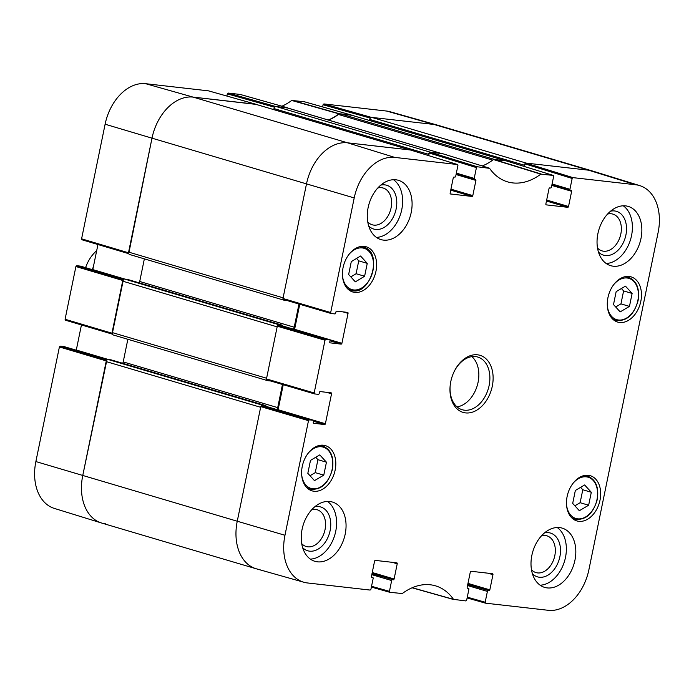 <?xml version="1.0" encoding="UTF-8"?>
<svg xmlns="http://www.w3.org/2000/svg" width="694" height="694" viewBox="0 0 694 694"><rect width="100%" height="100%" fill="white"/><g stroke="black" fill="none" stroke-linecap="round" stroke-linejoin="round"><path stroke-width="1.04" d="M428.71 155.63L429.248 153.01L476.431 167.592L477.246 166.768L489.582 168.347A62.417 43.436 106.5 0 0 507.236 181.759A62.417 43.436 106.5 0 0 540.791 174.159L553.283 175.409L553.656 176.363L551.435 187.172A0.92 0.633 -73.5 0 1 550.611 187.987L549.813 187.9A0.92 0.633 106.5 0 0 548.989 188.725L545.874 203.915A0.92 0.633 106.5 0 0 546.325 204.877L546.178 204.834M476.431 167.592L474.21 178.401L456.357 173.118M456.062 174.55L475.919 180.423A0.92 0.633 106.5 0 0 475.459 179.46L474.661 179.364A0.92 0.633 -73.5 0 1 474.21 178.401M475.919 180.423L472.796 195.613L450.944 189.15M450.736 190.156L471.972 196.437A0.92 0.633 106.5 0 0 472.796 195.613M471.972 196.437L450.449 193.964M343.036 311.884L348.05 313.367A0.92 0.633 106.5 0 0 347.599 312.395L336.746 311.164A0.92 0.633 106.5 0 0 335.922 311.988L335.696 313.107A0.92 0.633 -73.5 0 1 334.872 313.922L331.064 313.488L330.691 312.534L354.209 197.929A45.188 31.447 -73.5 0 1 394.756 157.408L457.546 164.539L457.919 165.493L455.698 176.302A0.92 0.633 -73.5 0 1 454.882 177.117L454.084 177.031A0.92 0.633 106.5 0 0 453.26 177.855L450.137 193.045A0.92 0.633 106.5 0 0 450.597 194.008M348.05 313.367L341.908 343.304L294.612 329.303A0.92 0.633 -73.5 0 1 294.56 329.477M329.997 340.841L341.084 344.12A0.92 0.633 106.5 0 0 341.908 343.304M341.084 344.12L330.084 342.845M329.555 339.843L325.824 339.418L278.112 325.373L282.258 325.842L329.555 339.843A0.92 0.633 -73.5 0 1 330.006 340.806L329.78 341.925A0.92 0.633 106.5 0 0 330.231 342.888M326.527 392.31L331.541 393.793A0.92 0.633 106.5 0 0 331.081 392.821L320.238 391.589A0.92 0.633 106.5 0 0 319.413 392.414L319.188 393.533A0.92 0.633 -73.5 0 1 318.364 394.357L314.556 393.914L314.174 392.96L325 340.242L325.824 339.418M331.541 393.793L325.399 423.73L278.094 409.729A0.92 0.633 -73.5 0 1 278.051 409.902M313.488 421.267L324.575 424.546A0.92 0.633 106.5 0 0 325.399 423.73M324.575 424.546L313.575 423.271M313.046 420.269L309.316 419.844L261.595 405.799L265.75 406.276L313.046 420.269A0.92 0.633 -73.5 0 1 313.497 421.232L313.272 422.351A0.92 0.633 106.5 0 0 313.723 423.314M371.533 577.13L372.695 577.469A0.92 0.633 -73.5 0 1 373.155 578.44L370.934 589.249L370.11 590.065L307.407 582.951A45.188 31.447 -73.5 0 1 303.894 582.257A45.188 31.447 -73.5 0 1 284.965 535.274L308.492 420.668L309.316 419.844M372.695 577.469L371.75 577.339M392.205 562.314L397.22 563.797A0.92 0.633 106.5 0 0 396.768 562.825L375.385 560.405A0.92 0.633 106.5 0 0 374.56 561.22L371.446 576.419A0.92 0.633 106.5 0 0 371.897 577.382M397.22 563.797L394.105 578.987L372.244 572.524M372.036 573.522L393.281 579.811A0.92 0.633 106.5 0 0 394.105 578.987M393.281 579.811L372.01 573.66M371.802 574.667L391.659 580.54A0.92 0.633 -73.5 0 1 392.483 579.716M391.659 580.54L389.447 591.349L371.542 586.283M468.511 588.356L468.433 588.339A0.92 0.633 -73.5 0 1 468.884 589.31L466.672 600.119L465.848 600.935L453.512 599.364A62.417 43.436 106.5 0 0 435.155 585.736A62.417 43.436 106.5 0 0 402.303 593.544L389.828 592.303L389.447 591.349M468.433 588.339L467.487 588.208M487.943 573.183L492.957 574.667A0.92 0.633 106.5 0 0 492.497 573.704L471.122 571.275A0.92 0.633 106.5 0 0 470.298 572.09L467.183 587.289A0.92 0.633 106.5 0 0 467.635 588.252M492.957 574.667L489.834 589.857L467.982 583.394M467.773 584.391L489.018 590.681A0.92 0.633 106.5 0 0 489.834 589.857M489.018 590.681L467.747 584.53M467.539 585.536L487.396 591.409A0.92 0.633 -73.5 0 1 488.22 590.585M487.396 591.409L485.175 602.219L467.279 597.152M524.447 166.499L524.985 163.879L572.16 178.462L572.984 177.638L635.687 184.76A45.188 31.447 -73.5 0 1 639.712 185.602A45.188 31.447 -73.5 0 1 658.129 232.438L588.885 569.783A45.188 31.447 -73.5 0 1 548.338 610.304L485.557 603.173L485.175 602.219M572.16 178.462L569.939 189.271L552.086 183.988M551.791 185.419L571.648 191.292A0.92 0.633 106.5 0 0 571.197 190.33L570.399 190.234A0.92 0.633 -73.5 0 1 569.939 189.271M571.648 191.292L568.533 206.482L546.672 200.019M546.464 201.026L567.709 207.306A0.92 0.633 106.5 0 0 568.533 206.482M567.709 207.306L546.325 204.877M567.137 496.444A23.579 16.413 -73.5 0 1 590.264 475.694A23.579 16.413 -73.5 0 1 599.312 502.968A23.579 16.413 -73.5 0 1 576.879 520.925A23.579 16.413 -73.5 0 1 567.137 496.444M302.272 466.368A23.579 16.413 -73.5 0 1 325.399 445.626A23.579 16.413 -73.5 0 1 334.447 472.892A23.579 16.413 -73.5 0 1 312.014 490.849A23.579 16.413 -73.5 0 1 302.272 466.368M343.088 267.537A23.579 16.413 -73.5 0 1 366.215 246.786A23.579 16.413 -73.5 0 1 375.263 274.061A23.579 16.413 -73.5 0 1 352.83 292.009A23.579 16.413 -73.5 0 1 343.088 267.537M607.953 297.605A23.579 16.413 -73.5 0 1 631.08 276.863A23.579 16.413 -73.5 0 1 640.12 304.128A23.579 16.413 -73.5 0 1 617.695 322.085A23.579 16.413 -73.5 0 1 607.953 297.605M531.873 555.304A30.909 21.505 -73.5 0 1 562.183 528.117A30.909 21.505 -73.5 0 1 574.033 563.858A30.909 21.505 -73.5 0 1 544.643 587.393A30.909 21.505 -73.5 0 1 531.873 555.304M302.107 529.218A30.909 21.505 -73.5 0 1 332.417 502.031A30.909 21.505 -73.5 0 1 344.276 537.772A30.909 21.505 -73.5 0 1 314.876 561.307A30.909 21.505 -73.5 0 1 302.107 529.218M368.15 207.506A30.909 21.505 -73.5 0 1 398.451 180.319A30.909 21.505 -73.5 0 1 410.31 216.06A30.909 21.505 -73.5 0 1 380.919 239.595A30.909 21.505 -73.5 0 1 368.15 207.506M597.907 233.6A30.909 21.505 -73.5 0 1 628.217 206.404A30.909 21.505 -73.5 0 1 640.076 242.145A30.909 21.505 -73.5 0 1 610.677 265.681A30.909 21.505 -73.5 0 1 597.907 233.6M492.289 386.211A29.764 20.716 106.5 0 0 481.237 355.744A29.764 20.716 106.5 0 0 454.388 371.117A29.764 20.716 106.5 0 0 450.215 385.205A29.764 20.716 106.5 0 0 466.915 412.991A29.764 20.716 106.5 0 0 492.289 386.211M616.159 291.627L625.45 286.136L632.121 293.441L629.458 306.392L620.167 311.884L613.505 304.579L616.159 291.627M367.256 263.364L364.61 276.238L355.345 281.851L348.64 274.503L351.285 261.629L360.55 256.017L367.256 263.364L358.737 260.849L356.543 258.446M310.487 460.391L319.778 454.9L326.44 462.195L323.777 475.147L314.486 480.638L307.824 473.334L310.487 460.391M575.343 490.458L584.634 484.967L591.305 492.272L588.642 505.223L579.351 510.715L572.689 503.41L575.343 490.458M506.178 160.861L493.477 159.568A61.818 43.019 -73.5 0 1 482.226 165.953M639.712 185.602L592.589 171.036A45.787 31.863 106.5 0 0 588.512 170.177L525.809 163.064L524.985 163.879M261.595 405.799L260.779 406.623L237.253 521.229A45.787 31.863 106.5 0 0 256.424 568.837L303.894 582.257M278.094 409.729L283.239 384.693M278.112 325.373L277.288 326.197L266.461 378.924L266.843 379.87L314.486 393.888M294.612 329.303L299.747 304.267M410.449 149.991L347.581 142.825A45.787 31.863 106.5 0 0 306.496 183.884L282.97 298.489L283.352 299.444L330.995 313.462M442.364 153.617L430.072 152.194L429.248 153.01M574.875 505.813L580.132 502.708L582.787 489.756L580.6 487.353M588.642 505.223L580.132 502.708M591.305 492.272L582.787 489.756M310.01 475.737L315.267 472.631L317.921 459.68L315.735 457.285M323.777 475.147L315.267 472.631M326.44 462.195L317.921 459.68M615.691 306.974L620.948 303.868L623.602 290.916L621.416 288.522M629.458 306.392L620.948 303.868M632.121 293.441L623.602 290.916M364.61 276.238L356.1 273.722L358.737 260.849M350.834 276.906L356.1 273.722M532.428 573.773A22.841 15.893 106.5 0 0 559.867 556.761A22.841 15.893 106.5 0 0 544.521 532.897M541.52 535.777A19.18 13.342 -73.5 0 1 546.872 535.82A19.18 13.342 -73.5 0 1 554.792 555.729A19.18 13.342 -73.5 0 1 535.985 572.593A19.18 13.342 -73.5 0 1 531.483 569.722M540.14 585.198A30.909 21.505 106.5 0 0 564.578 561.056A30.909 21.505 106.5 0 0 557.213 527.509M598.462 252.061A22.841 15.893 106.5 0 0 625.901 235.049A22.841 15.893 106.5 0 0 610.555 211.184M607.562 214.073A19.18 13.342 -73.5 0 1 612.906 214.108A19.18 13.342 -73.5 0 1 620.826 234.017A19.18 13.342 -73.5 0 1 602.028 250.89A19.18 13.342 -73.5 0 1 597.517 248.01M606.183 263.494A30.909 21.505 106.5 0 0 630.612 239.343A30.909 21.505 106.5 0 0 623.255 205.797M368.705 225.975A22.841 15.893 106.5 0 0 396.144 208.963A22.841 15.893 106.5 0 0 380.798 185.098M377.796 187.979A19.18 13.342 -73.5 0 1 383.149 188.022A19.18 13.342 -73.5 0 1 391.069 207.931A19.18 13.342 -73.5 0 1 372.262 224.795A19.18 13.342 -73.5 0 1 367.751 221.924M376.417 237.4A30.909 21.505 106.5 0 0 400.854 213.258A30.909 21.505 106.5 0 0 393.489 179.711M302.662 547.687A22.841 15.893 106.5 0 0 330.11 530.676A22.841 15.893 106.5 0 0 314.755 506.811M311.762 509.691A19.18 13.342 -73.5 0 1 317.106 509.734A19.18 13.342 -73.5 0 1 325.035 529.635A19.18 13.342 -73.5 0 1 306.228 546.508A19.18 13.342 -73.5 0 1 301.717 543.636M310.383 559.112A30.909 21.505 106.5 0 0 334.812 534.97A30.909 21.505 106.5 0 0 327.455 501.415M454.258 371.377A27.474 19.12 -73.5 0 1 477.767 357.046A27.474 19.12 -73.5 0 1 489.114 385.56A27.474 19.12 -73.5 0 1 462.178 409.729A27.474 19.12 -73.5 0 1 450.25 384.91M457.016 406.875A27.474 19.12 106.5 0 0 478.079 382.299A27.474 19.12 106.5 0 0 471.885 356.629M106.937 360.039L60.213 346.132L59.398 346.957L35.871 461.562A45.188 31.447 106.5 0 0 54.288 508.398L101.411 522.964A45.787 31.863 -73.5 0 1 82.751 475.511L106.867 360.117M60.213 346.132L63.952 346.558L107.813 359.535L64.022 346.575A0.92 0.633 106.5 0 0 63.952 346.558M108.55 359.561L76.297 350.019A0.92 0.633 -73.5 0 1 76.253 350.192M76.297 350.019L81.441 324.957M123.445 279.613L76.73 265.707L75.906 266.531L65.08 319.257L65.462 320.203L112.22 334.109L65.462 320.203M76.73 265.707L80.461 266.132L124.321 279.109M125.059 279.135L92.805 269.593A0.92 0.633 -73.5 0 1 92.762 269.766M92.805 269.593L97.949 244.531M208.504 90.853L145.662 83.696A45.188 31.447 106.5 0 0 105.115 124.217L81.588 238.823L81.97 239.777L128.728 253.683L81.97 239.777M226.886 96.05L227.328 93.881L274.607 107.258M240.289 94.462L228.153 93.065L227.328 93.881M304.241 101.723L291.697 100.457A62.417 43.436 -73.5 0 1 281.903 106.208M322.623 106.919L323.066 104.751L370.344 118.127M370.587 117.859L371.307 117.347L434.01 124.46A45.787 31.863 -73.5 0 1 437.576 125.163L390.106 111.743A45.188 31.447 106.5 0 0 386.593 111.049L323.89 103.935L323.066 104.751M328.279 120.01A61.818 43.019 106.5 0 0 338.976 113.851L351.815 115.256M274.85 106.989L275.57 106.477L288.045 108.064A61.818 43.019 106.5 0 0 288.079 108.117M128.72 253.666L151.995 138.167A45.787 31.863 -73.5 0 1 193.079 97.108L256.077 104.386M112.211 334.092L123.376 279.682M105.488 523.823A45.787 31.863 -73.5 0 1 101.411 522.964M96.683 250.708A31.135 21.67 106.5 0 0 85.596 267.641M93.404 266.696A36.635 25.496 106.5 0 0 92.319 269.636M259.99 569.54A45.787 31.863 -73.5 0 1 256.173 568.759L101.671 523.042A45.787 31.863 -73.5 0 1 82.751 475.511L106.139 361.574L260.64 407.291L237.253 521.229L284.965 535.274M266.045 406.354A0.92 0.633 106.5 0 0 265.568 405.565L262.696 405.244L108.195 359.518A2.29 1.596 106.5 0 0 106.139 361.574M108.195 359.518L111.066 359.848A0.92 0.633 -73.5 0 1 111.213 359.891M122.586 363.248A2.29 1.596 106.5 0 0 123.211 361.912L127.852 339.288M112.098 332.53L122.647 281.148L277.149 326.865L266.6 378.247L112.098 332.53A2.29 1.596 106.5 0 0 113.044 334.907A2.29 1.596 106.5 0 0 113.235 334.95M282.553 325.928A0.92 0.633 106.5 0 0 282.076 325.139L279.205 324.809L124.703 279.092A2.29 1.596 106.5 0 0 122.647 281.148M124.703 279.092L127.575 279.422A0.92 0.633 -73.5 0 1 127.722 279.465M139.095 282.822A2.29 1.596 106.5 0 0 139.72 281.486L144.361 258.862M128.607 252.104L151.995 138.167L306.496 183.884L283.109 297.821L128.607 252.104A2.29 1.596 106.5 0 0 129.552 254.481A2.29 1.596 106.5 0 0 129.743 254.516M105.115 124.217L151.995 138.167A45.787 31.863 -73.5 0 1 193.079 97.108L255.305 104.169L409.807 149.887A2.29 1.596 -73.5 0 1 409.998 149.93M273.783 109.617L273.991 108.576L428.493 154.302A2.29 1.596 -73.5 0 1 429.352 152.706M276.047 106.529L286.657 107.735L441.158 153.452L430.549 152.246L276.047 106.529A2.29 1.596 106.5 0 0 273.991 108.576M441.349 153.469L287.038 107.813A4.58 3.184 106.5 0 0 286.657 107.735M328.566 120.097A61.818 43.019 106.5 0 0 338.412 114.458L492.731 160.123M340.433 113.842L351.043 115.039L505.544 160.756L494.935 159.559L340.433 113.842A4.58 3.184 106.5 0 0 338.412 114.458M369.512 120.487L369.728 119.446L524.23 165.172A2.29 1.596 -73.5 0 1 525.089 163.584M371.784 117.399L434.01 124.46L588.512 170.177L526.286 163.116L371.784 117.399A2.29 1.596 106.5 0 0 369.728 119.446M386.593 111.049L434.01 124.46A45.787 31.863 -73.5 0 1 437.827 125.241L592.329 170.958A45.787 31.863 -73.5 0 0 588.512 170.177L635.687 184.76M524.23 165.172L523.987 166.36M428.493 154.302L428.25 155.491M354.209 197.929L306.496 183.884A45.787 31.863 -73.5 0 1 347.581 142.825L409.807 149.887M287.169 300.563A0.92 0.633 106.5 0 1 287.116 300.563L284.245 300.242A2.29 1.596 -73.5 0 1 284.054 300.198A2.29 1.596 -73.5 0 1 283.221 299.383M298.975 304.041L294.221 327.204A2.29 1.596 -73.5 0 1 293.05 329.034M277.878 325.408A2.29 1.596 -73.5 0 1 279.205 324.809M270.66 380.997A0.92 0.633 106.5 0 1 270.608 380.989L267.737 380.668A2.29 1.596 -73.5 0 1 267.546 380.624A2.29 1.596 -73.5 0 1 266.713 379.809M282.467 384.467L277.713 407.63A2.29 1.596 -73.5 0 1 276.542 409.46M261.369 405.834A2.29 1.596 -73.5 0 1 262.696 405.244M256.173 568.759A45.787 31.863 -73.5 0 1 237.253 521.229L35.871 461.562M613.6 284.792A21.523 14.973 -73.5 0 1 631.748 279.691A21.523 14.973 -73.5 0 1 637.812 300.71A21.523 14.973 -73.5 0 1 621.685 319.908A21.523 14.973 -73.5 0 1 607.345 305.924M348.735 254.715A21.523 14.973 -73.5 0 1 370.102 252.737A21.523 14.973 -73.5 0 1 368.288 281.643A21.523 14.973 -73.5 0 1 346.748 286.31A21.523 14.973 -73.5 0 1 342.48 275.848M307.919 453.555A21.523 14.973 -73.5 0 1 326.067 448.454A21.523 14.973 -73.5 0 1 332.131 469.474A21.523 14.973 -73.5 0 1 316.004 488.671A21.523 14.973 -73.5 0 1 301.673 474.679M572.784 483.631A21.523 14.973 -73.5 0 1 590.932 478.522A21.523 14.973 -73.5 0 1 596.996 499.541A21.523 14.973 -73.5 0 1 580.869 518.739A21.523 14.973 -73.5 0 1 566.53 504.755M571.049 517.056A22.434 15.615 106.5 0 0 574.996 519.173C585.632 520.491 593.058 513.95 597.256 499.541C599.061 487.379 595.886 479.58 587.731 476.145A22.434 15.615 106.5 0 0 583.264 475.763M306.184 486.98A22.434 15.615 106.5 0 0 310.131 489.096C320.767 490.415 328.193 483.874 332.4 469.465C334.196 457.303 331.021 449.504 322.866 446.069A22.434 15.615 106.5 0 0 318.399 445.687M611.856 318.225A22.434 15.615 106.5 0 0 615.812 320.333C626.448 321.652 633.865 315.111 638.072 300.71C639.877 288.548 636.702 280.74 628.547 277.305A22.434 15.615 106.5 0 0 624.08 276.932M347 288.149A22.434 15.615 106.5 0 0 350.947 290.266C370.232 297.422 383.756 251.714 363.682 247.229A22.434 15.615 106.5 0 0 359.214 246.856M493.477 159.568L540.791 174.159M541.207 174.029L493.894 159.438M442.199 153.565L489.244 168.13M453.781 599.564L412.097 587.792L453.711 599.538M453.512 599.364L412.271 587.714M389.828 592.303L371.377 587.081L389.759 592.277M506.021 160.817L553.196 175.391M572.984 177.638L525.809 163.064M551.93 184.769L570.251 190.191M474.583 179.356L456.192 173.908L474.514 179.321M477.246 166.768L430.072 152.194M410.284 149.947L457.467 164.521M330.691 312.534L282.97 298.489M277.288 326.197L325 340.242M260.779 406.623L308.492 420.668M314.174 392.96L266.461 378.924M485.557 603.173L467.114 597.95L485.496 603.147M145.662 83.696L193.079 97.108L347.581 142.825L394.756 157.408M339.392 113.721L292.105 100.326M291.697 100.457L338.976 113.851M304.102 101.688L351.52 115.1M240.15 94.427L287.698 107.848M275.57 106.477L228.153 93.065M59.398 346.957L106.277 360.906M111.96 333.198L65.08 319.257M128.468 252.772L81.588 238.823M75.906 266.531L122.786 280.48M208.365 90.819L255.782 104.23M371.307 117.347L323.89 103.935M111.066 359.848L265.568 405.565M123.211 361.912L277.713 407.63M139.72 281.486L294.221 327.204M127.575 279.422L282.076 325.139M587.731 476.145L585.094 475.364M574.996 519.173L572.359 518.392M322.866 446.069L320.229 445.288M310.131 489.096L307.503 488.316M628.547 277.305L625.91 276.524M615.812 320.333L613.175 319.552M363.682 247.229L361.045 246.457M350.947 290.266L348.31 289.485M442.286 153.582L489.322 168.148M553.283 175.409L506.1 160.835M551.921 184.778L570.321 190.225M457.546 164.539L410.371 149.965M283.352 299.444L331.064 313.488M282.337 325.859L329.633 339.86M265.819 406.285L313.115 420.286M266.843 379.87L314.556 393.914M371.533 577.122L372.773 577.486M287.767 107.865L240.219 94.436M124.339 279.109L80.53 266.149M255.86 104.239L208.443 90.827M351.589 115.109L304.172 101.697M409.902 149.904L255.496 104.213M505.64 160.774L351.233 115.083M129.552 254.481L284.054 300.198M113.044 334.907L267.546 380.624M111.135 359.865L265.637 405.582M127.653 279.439L282.154 325.156"/></g></svg>
